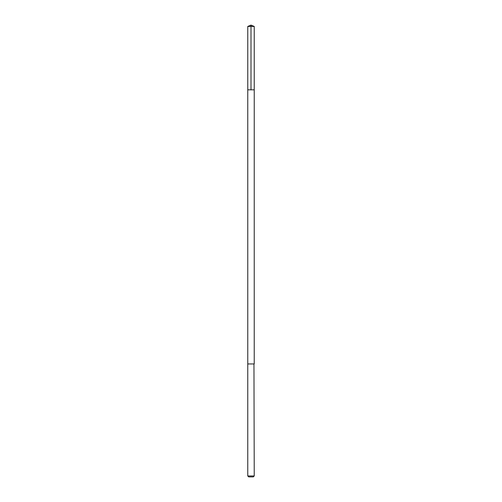 <?xml version="1.0" encoding="UTF-8"?>
<svg xmlns="http://www.w3.org/2000/svg" width="502" height="502" viewBox="0 0 502 502"><rect width="100%" height="100%" fill="white"/><g stroke="black" fill="none" stroke-linecap="round" stroke-linejoin="round"><path stroke-width="0.75" d="M247.762 89.82L254.238 89.82L254.238 26.443L247.762 26.443L247.762 89.82L254.238 89.82L254.232 363.95L247.768 363.95L247.762 89.82M253.956 363.95L247.762 363.95L247.762 475.965L254.238 475.965L253.956 363.95M254.238 475.965L253.303 476.9L248.697 476.9L247.762 475.965M251 89.82L251 25.1L247.762 26.443M251 25.1L254.238 26.443"/></g></svg>
